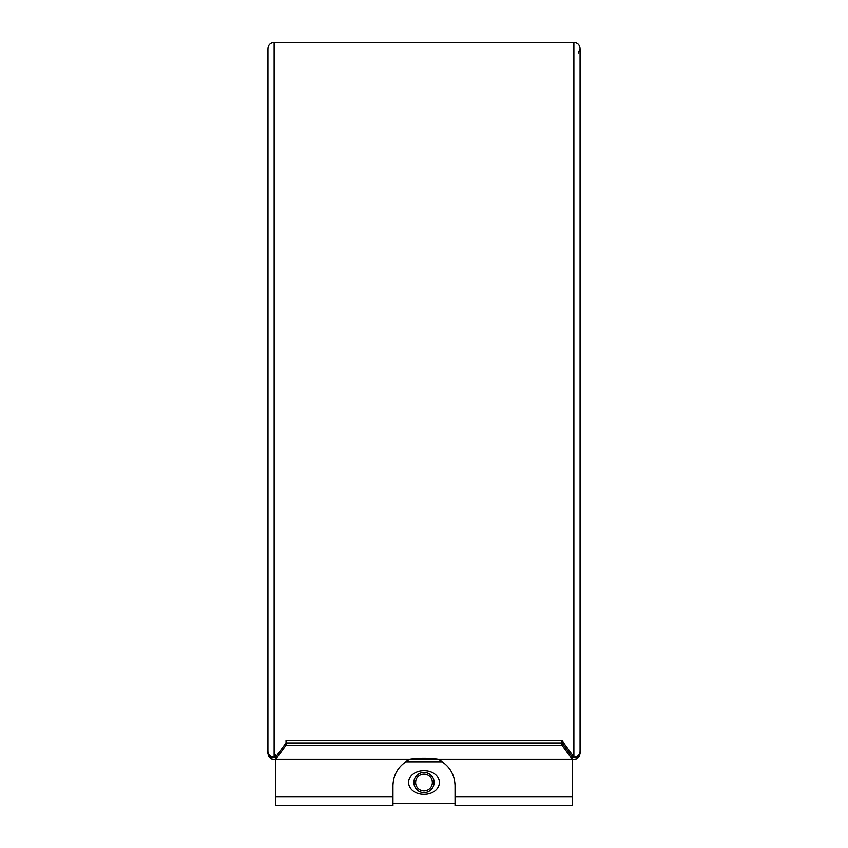 <?xml version="1.0" encoding="UTF-8"?>
<svg xmlns="http://www.w3.org/2000/svg" width="848" height="848" viewBox="0 0 848 848"><rect width="100%" height="100%" fill="white"/><g stroke="black" fill="none" stroke-linecap="round" stroke-linejoin="round"><path stroke-width="1.27" d="M275.685 759.766L271.445 759.098L269.484 757.582L268.297 755.547L267.989 752.494M442.338 761.79L405.662 761.79L408.895 759.84L439.105 759.84M572.315 759.766L576.555 759.098L578.516 757.582L579.703 755.547L580.011 752.494M580.074 751.264A6.212 6.212 0 0 1 573.873 757.762L572.315 757.762M275.685 757.762L274.127 757.762A6.212 6.212 0 0 1 267.926 751.264A6.212 6.212 0 0 0 274.127 757.762L274.127 42.4C270.364 42.771 268.286 44.838 267.926 48.612L267.926 750.978A6.212 6.159 -0 0 0 274.127 757.147L275.685 757.147M572.315 757.773L577.488 757.773L577.488 756.596M275.685 757.773L270.512 757.773L270.512 756.596M432.363 782.492A8.363 8.363 0 0 0 419.813 775.242A8.363 8.363 0 0 0 419.813 789.732A8.363 8.363 0 0 0 432.363 782.492M434.091 782.492A10.091 10.091 0 0 1 418.954 791.226A10.091 10.091 0 0 1 418.954 773.758A10.091 10.091 0 0 1 434.091 782.492M408.482 782.492C409.87 798.222 438.119 798.233 439.518 782.492C438.13 766.751 409.881 766.751 408.482 782.492C408.842 778.4 410.803 775.326 414.375 773.249M455.047 796.94L455.047 805.6L572.315 805.6L572.315 759.395L438.225 759.395C448.952 765.129 454.56 773.811 455.047 785.439L455.047 796.94L572.315 796.94M392.953 805.6L275.685 805.6L392.953 805.6L392.953 785.439C393.44 773.811 399.048 765.129 409.775 759.395L275.685 759.395L275.685 757.084L286.03 742.89L275.685 757.084L275.685 754.773M275.685 805.6L275.685 759.395L286.03 745.201L561.97 745.201L561.97 742.89L286.03 742.89L286.03 745.201M409.775 759.395A31.047 9.127 0 0 1 438.225 759.395M561.97 740.58L286.03 740.58L286.03 742.89L561.97 742.89L561.97 740.58L572.315 754.773L572.315 757.084L561.97 742.89L572.315 757.084L572.315 759.395L561.97 745.201M572.315 757.147L573.873 757.147L573.873 42.4L274.127 42.4M573.873 757.762L573.873 757.147A6.212 6.159 -0 0 0 580.074 750.978L580.074 48.612C579.714 44.838 577.636 42.771 573.873 42.4M392.953 796.94L275.685 796.94M267.926 753.427L267.926 751.561M580.074 753.427L580.074 751.561M578.262 53L580.074 48.612M455.047 803.183L392.953 803.183M572.315 805.6L455.047 805.6"/></g></svg>
